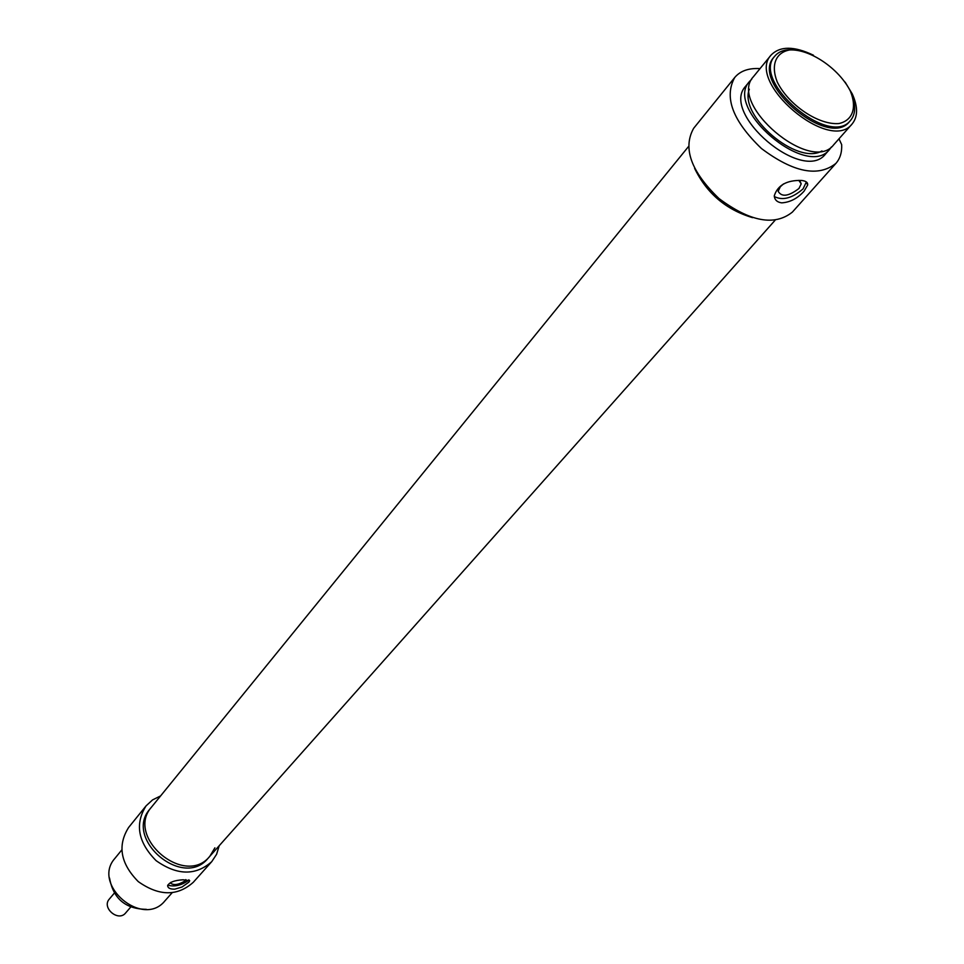 <?xml version="1.0" encoding="UTF-8"?>
<svg xmlns="http://www.w3.org/2000/svg" width="964" height="964" viewBox="0 0 964 964"><rect width="100%" height="100%" fill="white"/><g stroke="black" fill="none" stroke-linecap="round" stroke-linejoin="round"><path stroke-width="1.45" d="M774.333 196.536C782.623 200.813 792.203 198.271 803.072 188.884L806.362 181.943M783.527 183.907L780.358 186.715L778.141 191.294C781.696 197.319 788.624 196.379 798.951 188.486L801.217 183.847L798.782 180.34M801.47 180.449C805.916 180.931 807.989 182.461 807.663 185.052L804.084 191.161C797.565 198.439 790.082 202.344 781.659 202.862C777.056 202.187 774.598 199.825 774.273 195.8C777.707 185.196 786.781 180.087 801.47 180.449M850.344 91.074C857.116 107.606 852.754 120.476 838.969 123.537C818.677 125.332 788.444 104.992 777.189 81.856C770.646 65.034 775.695 52.514 789.661 49.959C810.001 48.839 838.969 68.516 850.344 91.074M794.432 49.875C785.612 49.056 779.081 51.128 774.851 56.081C750.775 81.217 829.715 148.239 850.561 120.367C854.743 115.391 855.719 108.619 853.501 100.075M850.561 120.367L849.525 121.536C828.666 149.42 749.775 82.434 773.851 57.298L774.381 56.683M838.981 138.816L841.668 144.636C842.042 152.324 840.114 158.566 835.909 163.398C818.219 177.4 793.42 172.46 761.488 148.552C732.724 120.922 723.795 97.244 734.725 77.494C740.28 70.902 748.715 67.938 760.042 68.601M752.595 217.659C726.049 209.73 706.72 193.318 694.634 168.399C706.72 193.318 726.049 209.73 752.595 217.659M845.151 82.145L852.272 93.93C858.02 106.679 857.984 116.68 852.164 123.91C829.823 153.746 745.317 82.012 771.092 55.069C780.057 45.935 794.191 45.983 813.471 55.225M852.164 123.91L833.655 144.829C811.182 174.761 727.579 103.787 753.414 76.71L771.092 55.069M821.955 150.914C797.409 165.88 738.52 115.825 749.341 89.194M831.402 146.962L829.594 149.42C807.097 179.376 723.687 108.558 749.534 81.446L751.715 79.241M829.594 149.42L825.558 153.999C803.024 183.967 719.807 113.318 745.678 86.182L749.534 81.446M734.725 77.494L693.658 128.296C682.548 148.131 690.995 171.544 718.999 198.536C750.173 221.78 774.634 226.311 792.372 212.104L835.909 163.398M130.694 907.088L125.657 912.932C118.367 922.247 101.341 907.787 109.33 899.075L114.294 893.158M188.908 879.795L188.402 880.457C181.244 885.47 174.351 887.025 167.724 885.121M185.823 879.602L185.269 880.747C178.798 884.771 173.894 885.579 170.556 883.157L170.869 882.313M183.148 879.783L189.715 880.686L188.848 882.181L182.015 887.013L174.858 889.145C170.399 889.278 167.989 888.169 167.628 885.844C169.158 882.313 174.327 880.289 183.148 879.783M146.359 909.341C125.489 909.028 113.222 898.593 109.547 878.047M146.07 805.88L128.622 827.474C117.271 845.512 120.5 863.551 138.274 881.614C158.976 896.231 177.304 896.472 193.246 882.337L211.743 861.647C195.68 875.854 177.135 875.517 156.096 860.647C138.009 842.307 134.671 824.051 146.07 805.88L152.553 799.903L160.614 795.915M219.202 845.729L216.587 854.297L211.743 861.647M151.697 806.88L151.661 806.916C124.778 836.764 184.751 887.687 209.815 856.297L214.9 847.826M209.815 856.297L208.116 858.213C183.064 889.579 123.175 838.74 150.047 808.917L151.661 806.916C124.778 836.764 184.751 887.687 209.815 856.297L775.008 220.346M121.729 850.019L114.921 858.37C91.219 884.639 142.889 928.501 164.952 900.846L172.062 892.821M806.362 182.16L807.663 185.052M799.951 181.027L801.217 183.847M774.851 56.081L773.851 57.298M151.661 806.916L688.368 146.709"/></g></svg>
